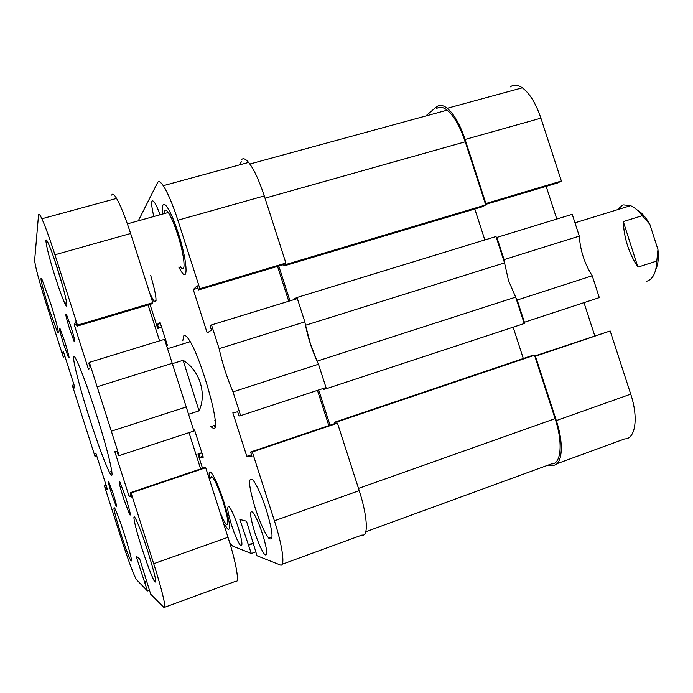 <?xml version="1.0" encoding="UTF-8"?>
<svg xmlns="http://www.w3.org/2000/svg" width="693" height="693" viewBox="0 0 693 693"><rect width="100%" height="100%" fill="white"/><g stroke="black" fill="none" stroke-linecap="round" stroke-linejoin="round"><path stroke-width="1.04" d="M510.282 86.894C513.695 84.373 517.714 84.676 522.331 87.812C529.712 93.33 535.906 103.448 540.912 118.165L465.09 139.475L485.88 203.525L485.377 203.803M485.576 204.418L557.735 182.917L561.382 181.038L540.912 118.165M546.162 186.365L556.791 219.04M579.305 236.114L572.21 214.319L496.881 237.413L504.08 259.615L579.305 236.114C580.284 250.528 584.589 263.747 592.212 275.779L517.195 300.026L524.41 322.254L523.865 322.41M524.41 322.254L599.315 297.609L592.212 275.779M594.741 335.715L583.991 302.65M547.782 465.237L552.659 465.28C562.266 465.999 564.353 444.698 556.323 420.59L630.734 394.144L610.169 330.968L534.762 355.985M630.734 394.144C638.669 417.792 635.446 439.145 624.757 438.894L556.886 463.73M610.169 330.968L535.438 356.237L556.323 420.59M535.438 356.237L534.883 356.349M517.195 300.026L515.887 297.808M504.331 262.223L504.08 259.615M496.881 237.413L496.361 237.656M465.09 139.475C460.031 124.48 454.088 114.085 447.262 108.273C443.009 104.964 439.397 104.522 436.443 106.947L425.684 116.026M561.382 181.038L485.88 203.525M323.449 388.392L323.761 389.345L326.039 388.816L524.237 323.536L515.67 297.141L508.523 280.596L504.547 262.89L305.552 325.234L305.327 324.532M317.351 361.841L310.351 343.581L305.552 325.234M297.011 298.709L296.647 297.6L495.997 236.53L504.547 262.89M337.119 423.215L336.737 422.028L334.381 422.314L334.788 423.579M330.015 425.19L318.676 389.96M326.039 388.816L325.667 387.664M296.647 297.6L294.594 298.804L294.785 299.385M278.759 266.034L289.977 300.857M285.603 263.288L285.984 264.475L284 265.921L283.576 264.605M241.407 161.824L238.998 165.038M436.269 108.818C439.249 106.384 442.879 106.835 447.167 110.161C454.088 116.034 460.117 126.585 465.254 141.796L265.003 198.198M285.984 264.475L485.741 204.929L465.254 141.796M485.741 204.929L482.449 206.722L284 265.921M474.8 209.009L484.84 239.943M523.31 358.515L513.141 327.191M358.498 488.418L555.102 418.65L534.52 355.223L530.873 355.959L334.381 422.314M555.102 418.65C563.227 443.035 561.131 464.613 551.437 463.903L365.783 531.756M317.117 361.14L515.67 297.141M336.737 422.028L534.52 355.223M172.314 363.686L183.134 360.308C199.61 370.149 207.068 393.927 199.038 410.88L188.565 414.284M199.038 410.88L183.134 360.308M149.818 293.399L153.915 301.351C157.493 304.019 156.419 295.322 150.676 275.26M255.154 507.882C260.04 522.643 264.57 532.735 268.745 538.149C273.778 541.865 272.999 532.519 266.415 510.117C261.59 495.573 257.138 485.585 253.066 480.154C247.799 476.143 248.492 485.395 255.154 507.882M231.575 525.173C234.97 535.438 237.924 542.186 240.445 545.408C243.009 546.994 242.229 540.904 238.097 527.139C234.71 516.917 231.774 510.195 229.296 506.973C226.663 505.327 227.425 511.391 231.575 525.173M254.669 532.12C258.342 543.208 261.677 550.666 264.674 554.504C267.992 556.8 267.342 550.147 262.708 534.546C259.052 523.553 255.76 516.129 252.815 512.3C249.385 509.875 250.008 516.484 254.669 532.12M178.733 267.074L181.635 272.037C188.678 282.701 187.041 259.944 178.396 233.515C174.359 221.154 170.617 212.344 167.169 207.077C163.193 201.767 161.72 204.088 162.742 214.016C161.72 204.088 163.193 201.767 167.169 207.077C170.617 212.344 174.359 221.154 178.396 233.515C187.041 259.944 188.678 282.701 181.635 272.037L178.733 267.074M224.827 524.731L227.581 528.967C231.185 531.133 229.929 522.037 223.822 501.671C218.945 486.945 214.778 477.312 211.322 472.773C209.243 470.59 208.636 472.496 209.494 478.491C208.636 472.496 209.243 470.59 211.322 472.773C214.778 477.312 218.945 486.945 223.822 501.671C229.929 522.037 231.185 531.133 227.581 528.967L224.827 524.731M215.228 425.156L210.785 426.619L213.721 428.638C222.055 430.604 199.541 351.758 187.673 337.924C185.984 335.741 184.719 334.953 183.87 335.577L182.77 340.774M240.636 415.644L233.004 391.866L318.494 364.241L326.005 387.552L240.636 415.644L239.007 415.973L237.656 411.763L232.839 412.829L246.812 456.349L251.94 456.254L250.589 452.044L252.304 451.975L274.402 520.789L359.217 490.644C367.498 515.964 368.624 537.066 362.075 535.022L282.181 564.249M219.127 348.666L211.504 324.922L297.349 298.596L304.842 321.881L219.127 348.666C222.427 363.634 227.053 378.031 233.004 391.866M211.504 324.922L210.092 325.918L211.434 330.111L207.198 332.969L193.269 289.57L197.193 285.75L198.536 289.943L199.87 288.686L177.884 220.218C172.635 204.158 167.758 192.645 163.253 185.689C160.499 181.67 158.593 180.665 157.528 182.692L138.305 220.833M161.469 326.793L157.709 328.447L150.009 304.4M158.506 327.694L157.458 324.419L159.936 322.011L167.463 345.486M202.529 468.286L197.955 454.002L198.978 453.958L200.026 457.241L203.266 457.181L194.525 429.929M229.678 542.662L232.727 546.11L251.316 553.49L239.83 519.438L246.509 521.205L256.999 555.743L280.241 564.96C285.386 567.619 282.796 546.63 274.402 520.789M160.022 214.778C157.891 208.818 155.994 204.6 154.322 202.122C150.953 198.363 150.771 203.162 153.785 216.519M304.842 321.881C307.562 336.72 312.11 350.849 318.494 364.241M328.803 425.606L317.455 390.358M359.217 490.644L337.482 423.18L335.187 423.449L250.589 452.044M241.285 159.944C242.948 157.787 245.4 158.619 248.622 162.413C253.863 169.023 259.078 180.189 264.276 195.928L285.897 263.071L283.983 264.483L198.536 289.943M277.538 266.407L288.756 301.238M337.482 423.18L252.304 451.975M251.316 553.49L255.76 551.888M157.709 328.447L161.616 327.261M197.955 454.002L201.828 452.702M285.897 263.071L199.87 288.686M160.421 323.527L157.458 324.419M202.971 456.254L200.026 457.241M201.914 452.979L198.978 453.958M253.491 542.948L248.007 544.915M253.621 543.355L248.64 545.148M197.973 288.167L193.269 289.57M251.464 454.773L246.812 456.349M214.882 427.269L214.189 425.493M214.787 420.616L215.168 421.058M189.613 340.817L189.518 341.9M164.336 213.574C164.492 209.373 165.818 209.009 168.295 212.474C171.171 216.857 174.298 224.211 177.677 234.529C184.858 256.497 186.261 275.554 180.353 266.606M210.811 478.04C210.958 476.446 211.556 476.238 212.63 477.425C215.514 481.211 218.988 489.241 223.051 501.515C228.144 518.485 229.184 526.065 226.178 524.255C224.697 522.565 222.791 518.91 220.461 513.279M636.824 209.745C641.501 212.353 645.841 217.212 649.852 224.333L657.952 249.567C658.861 257.839 658.151 264.423 655.803 269.334M646.82 281.245C652.927 279.314 656.254 272.566 656.808 261.01L637.924 267.143C628.846 253.24 623.969 238.054 623.302 221.595L642.246 215.679C638.383 210.655 634.485 207.311 630.543 205.656L623.665 204.903M642.246 215.679L649.852 224.333M622.435 205.293L617.342 209.736M657.952 249.567L656.808 261.01M623.302 221.595L637.924 267.143M69.742 329.4L74.09 341.285C75.702 343.685 74.627 338.764 70.885 326.516L66.563 314.691C64.934 312.257 65.991 317.16 69.742 329.4M111.512 493.589L116.112 506.098C117.143 507.467 116.225 503.508 113.349 494.23L108.766 481.756C107.718 480.362 108.636 484.312 111.512 493.589M63.73 344.49L68.503 357.614C69.872 359.494 68.642 354.218 64.813 341.779L60.057 328.707C58.68 326.819 59.901 332.077 63.73 344.49M123.319 497.713L129.53 514.449C131.254 516.935 130.119 511.677 126.126 498.691L119.958 482.042C118.191 479.495 119.317 484.719 123.319 497.713M89.388 417.827C97.86 444.1 104.53 462.222 109.39 472.176C116.129 485.81 109.347 454.799 96.162 413.79C87.855 388.08 81.341 370.279 76.62 360.369C68.91 344.516 76.776 378.673 89.388 417.827M48.978 308.723L57.198 331.401C60.308 337.907 56.454 321.509 50.303 302.365L42.16 279.842C38.877 272.955 42.975 290.055 48.978 308.723M141.701 547.565C146.847 563.461 150.996 574.558 154.149 580.855C157.458 585.602 155.423 575.978 148.033 551.992C142.949 536.313 138.86 525.329 135.767 519.04C131.583 510.793 134.97 526.671 141.701 547.565M55.431 277.624C59.26 289.518 62.387 298.068 64.804 303.274C69.672 313.86 65.385 293.2 57.363 268.312C53.612 256.661 50.546 248.233 48.163 243.035C42.923 231.583 47.661 253.551 55.431 277.624M120.539 532.778C125.035 546.673 128.439 555.925 130.752 560.542C132.735 563.062 130.778 554.816 124.87 535.802C120.391 521.968 117.013 512.768 114.735 508.186C112.69 505.561 114.622 513.764 120.539 532.778M119.153 455.622L111.339 431.185L186.226 406.982L193.927 431.011L119.153 455.622L118.39 455.656L117.004 451.334L114.769 451.541L129.054 496.231L131.618 497.046L130.232 492.723L131.09 492.966L153.699 563.695L227.997 537.292C236.443 563.409 239.873 584.32 235.516 581.332L164.847 607.189M97.141 386.781L89.345 362.387L164.536 339.327L172.228 363.323L97.141 386.781L111.339 431.185M89.345 362.387L88.808 363.123L90.185 367.437L88.557 369.525L74.316 324.956L75.615 321.847L76.992 326.16L77.443 325.138L54.955 254.781C49.627 238.253 45.27 226.256 41.866 218.771C39.822 214.432 38.713 213.175 38.531 215.003L34.65 260.23C35.1 266.095 38.921 280.457 46.11 303.335L63.288 357.129L62.483 353.187L63.297 351.247L74.783 387.188L73.761 388.496L72.696 385.152L72.375 385.585L95.132 456.826L95.582 456.8L94.508 453.456L95.903 453.326L107.406 489.345L105.812 488.834L104.236 485.343L121.483 539.353C127.971 559.39 132.865 572.713 136.192 579.322L147.47 590.973L136.053 556.011L139.7 558.939L150.702 594.213L163.981 607.51C167.022 611.053 162.231 590.271 153.699 563.695M172.228 363.323L186.226 406.982M200.632 468.927L188.998 432.631M227.997 537.292L205.7 467.732L204.314 467.68L130.232 492.723M111.746 195.123C112.483 193.174 114.085 194.274 116.571 198.415C120.66 205.57 125.338 217.264 130.622 233.506L152.798 302.702L151.802 303.863L76.992 326.16M148.085 304.972L159.581 340.843M205.7 467.732L131.09 492.966M149.445 590.263L147.47 590.973M65.012 356.6L63.288 357.129M105.951 484.771L104.236 485.343M152.798 302.702L77.443 325.138M64.865 356.133L63.557 356.523M63.791 352.789L62.483 353.187M74.004 384.745L72.696 385.152M96.881 456.375L95.582 456.8M107.112 488.4L105.812 488.834M106.038 485.057L104.738 485.49M146.951 581.635L144.742 582.432M146.812 581.21L144.387 582.085M76.412 324.333L74.316 324.956M131.133 495.53L129.054 496.231M264.276 195.928L177.884 220.218M130.622 233.506L54.955 254.781M54.409 259.373L62.543 285.568M522.331 87.812L447.262 108.273M249.87 164.024L447.167 110.161M190.142 341.71L167.541 348.692M156.046 300.719L153.915 301.351M272.063 536.962L268.745 538.149M241.952 544.871L240.445 545.408M266.788 553.742L264.674 554.504M248.622 162.413L163.253 185.689M574.973 222.825L630.543 205.656M74.827 341.069L74.09 341.285M116.554 505.951L116.112 506.098M69.092 357.432L68.503 357.614M130.327 514.18L129.53 514.449M111.816 471.37L109.39 472.176M58.186 331.107L57.198 331.401M155.7 580.301L154.149 580.855M66.649 302.737L64.804 303.274M131.583 560.247L130.752 560.542M116.571 198.415L41.866 218.771M212.63 477.425L209.182 478.594M168.295 212.474L127.391 223.874"/></g></svg>
